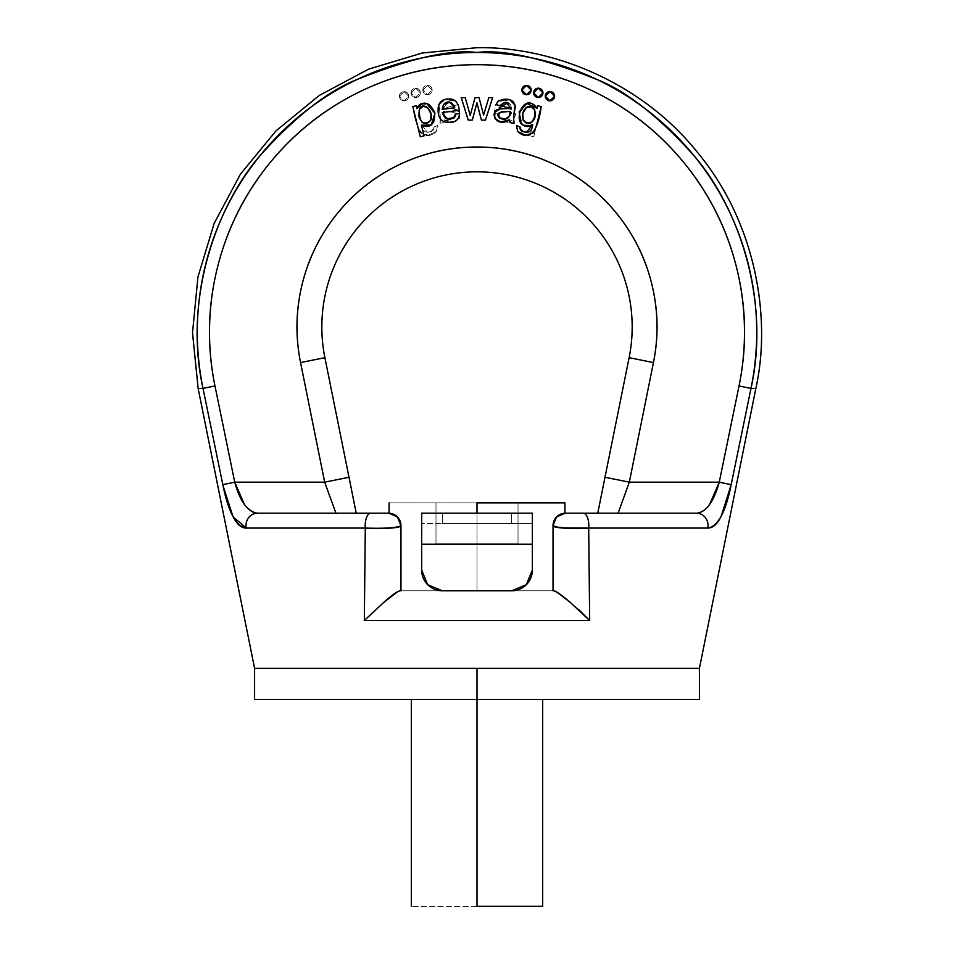 <?xml version="1.0" encoding="UTF-8"?>
<svg xmlns="http://www.w3.org/2000/svg" width="954" height="954" viewBox="0 0 954 954"><rect width="100%" height="100%" fill="white"/><g stroke="black" fill="none" stroke-linecap="round" stroke-linejoin="round"><path stroke-width="0.72" stroke-dasharray="4.77 3.58" d="M533.083 133.047C534.443 131.771 536.053 127.359 537.925 119.822L541.204 106.598L537.722 105.739L537.066 108.374L527.013 103.497L519.143 111.833M526.668 132.046C521.886 132.057 519.68 130.388 520.061 127.013L516.519 125.57L517.581 131.437L516.519 125.57L520.061 127.013C520.562 132.451 531.819 136.303 532.678 124.616C507.862 134.132 522.172 87.327 537.066 108.374L537.722 105.739L541.204 106.598C537.853 131.783 529.375 142.027 517.581 131.437M472.278 120.109L476.905 102.817L481.424 120.109L485.455 120.109L492.61 97.63L488.83 97.63L483.606 114.969L479.039 97.63L475.056 97.63L470.227 115.434L465.23 97.63L461.223 97.63L468.223 120.109L472.278 120.109L476.905 102.817L481.424 120.109L485.455 120.109L492.61 97.63L488.83 97.63L483.606 114.969L479.039 97.63L475.056 97.63L470.227 115.434L465.23 97.63L461.223 97.63L468.223 120.109L472.278 120.109M442.322 112.524C444.707 119.238 448.475 120.943 453.639 117.652L455.559 113.86L459.589 113.812L459.244 110.318L442.322 112.524L459.244 110.318C458.504 102.483 454.903 98.691 448.452 98.954C441.69 99.216 438.232 102.746 438.089 109.531C437.922 117.437 441.022 121.73 447.39 122.386C454.605 123.138 458.683 120.276 459.589 113.812L455.559 113.86L453.639 117.652L446.889 118.856M531.175 90.058L526.525 85.407L521.862 90.058L526.525 94.72L531.175 90.058M542.957 92.836L538.306 88.173L533.644 92.836L538.306 97.487L542.957 92.836M554.584 96.187L549.933 91.536L545.283 96.187L549.933 100.838L554.584 96.187M416.934 108.589L416.23 105.751L412.808 106.598L420.285 136.78L424.041 135.85L421.418 125.236C430.337 128.695 434.774 124.473 434.75 112.572C429.491 101.971 423.564 100.647 416.934 108.589L416.23 105.751L412.808 106.598L420.285 136.78L424.041 135.85L421.418 125.236M434.917 113.311L426.82 103.545M514.099 123.197L510.092 122.672L509.686 119.834L510.092 122.672L514.099 123.197C513.264 121.635 513.562 115.613 515.029 105.155L513.598 118.153M509.686 119.834C495.066 128.993 488.329 109.615 500.325 108.911L510.784 108.398M510.855 108.386L495.961 104.63L498.155 101.017L495.961 104.63L499.657 105.62L505.93 102.138M426.987 123.543L422.264 122.613L418.961 116.829L419.211 109.913C421.263 105.715 424.101 105 427.738 107.79M454.808 107.742C451.814 101.374 448.058 100.289 443.527 104.475L442.143 109.388L454.808 107.742L442.143 109.388L443.527 104.475L449.799 102.185M510.283 112.739L509.174 116.436L510.283 112.739M510.438 111.356L500.54 112.274C492.61 115.398 504.606 123.495 509.174 116.436M498.083 115.112L499.813 118.403M531.008 106.812L534.824 110.056M531.772 122.088C539.392 116.078 533.465 101.696 526.119 107.719L526.119 107.719C518.094 115.112 524.903 127.657 531.772 122.088L527.002 122.994L523.162 120.085L522.768 113.717M477 668.372L254.599 668.372M198.134 388.409L203.011 388.409L222.831 484.632L232.752 516.126M373.276 612.074L383.699 602.451L364.321 620.529L365.299 528.075C370.879 529.124 401.288 528.754 400.966 525.618L400.966 590.788L400.966 525.618C400.286 518.332 396.327 514.194 389.077 513.216C396.327 514.194 400.286 518.332 400.966 525.618L400.966 590.788L477 590.788L400.322 590.788L553.678 590.788L477 590.788L553.678 590.788L553.034 590.788L553.034 525.618L553.034 590.788L400.966 590.788L400.966 525.618A12.414 12.414 0 0 0 388.552 513.204L257.389 513.204A12.414 11.424 -90 0 0 246.192 528.075L365.299 528.075L364.321 620.529L589.679 620.529L588.701 528.075L707.82 528.075C712.853 528.075 717.336 524.08 721.26 516.114M731.181 484.632L750.989 388.409L755.866 388.409L750.989 388.409L739.028 385.953C747.113 346.588 746.362 307.391 736.774 268.36C727.186 229.342 709.693 194.246 684.292 163.11C658.892 131.962 628.042 107.778 591.742 90.535C555.431 73.303 517.187 64.681 477 64.681C436.813 64.681 398.569 73.303 362.27 90.535C325.97 107.778 295.108 131.962 269.708 163.11C244.307 194.246 226.825 229.342 217.238 268.36C207.65 307.391 206.887 346.588 214.972 385.953L234.744 482.175L222.831 484.632L203.011 388.409C196.417 388.409 196.417 388.409 203.011 388.409L214.972 385.953L234.744 482.175L324.67 482.175L300.558 362.58A179.996 179.996 0 0 1 477 147.011A179.996 179.996 0 0 1 653.442 362.58L629.115 357.678L597.753 513.204L629.115 357.678A155.168 155.168 0 0 0 477 171.839A155.168 155.168 0 0 0 324.897 357.678L300.558 362.58L324.897 357.678L356.259 513.204L335.939 513.204L356.259 513.204L324.897 357.678A155.168 155.168 0 0 1 477 171.839A155.168 155.168 0 0 1 629.115 357.678L653.442 362.58L629.33 482.175L618.073 513.204L696.611 513.204L583.288 513.204A12.414 5.533 -90 0 1 588.701 528.075A12.414 5.533 90 0 0 583.288 513.204L696.611 513.204C700.832 513.312 705.149 510.45 709.549 504.618L719.256 482.175L629.33 482.175L604.991 477.262L629.33 482.175L719.256 482.175L739.028 385.953A267.49 267.49 0 0 0 477 64.681A267.49 267.49 0 0 0 214.972 385.953L203.011 388.409A279.701 279.701 0 0 1 477 52.482A279.701 279.701 0 0 1 750.989 388.409L731.181 484.632L719.256 482.175L731.181 484.632M693.749 155.395C658.499 116.352 626.241 91.059 596.977 79.516C543.386 58.17 503.39 49.155 477 52.482C450.61 49.155 410.625 58.17 357.034 79.516C327.771 91.059 295.513 116.352 260.251 155.395C216.164 206.243 183.204 299.329 203.011 388.409M350.13 513.192L335.939 513.204L324.67 482.175L349.009 477.262L324.67 482.175L234.744 482.175L244.474 504.642C248.445 510.473 252.762 513.324 257.389 513.204L335.939 513.204L332.636 504.117L335.939 513.204L257.389 513.204L335.939 513.204L257.389 513.204L252.524 512.036M699.413 699.413L254.599 699.413M523.448 699.413L477 699.413L523.448 699.413M430.552 699.413L477 699.413L430.552 699.413M477 699.413L699.413 699.413L477 699.413M477 502.865L564.935 502.865L389.077 502.865L477 502.865L477 590.788L477 513.204L477 590.788L400.966 590.788L400.966 525.618L400.966 590.788L477 590.788L477 502.865L477 543.875L477 502.865L477 543.875L435.99 543.875L435.99 502.865L435.99 543.875L477 543.875L477 502.865M518.022 543.875L518.022 502.865L518.022 543.875L477 543.875L518.022 543.875L518.022 502.865L518.022 543.875L477 543.875L518.022 543.875M442.346 513.204L532.344 513.204L532.344 523.555L421.656 523.555L532.344 523.555L532.344 513.204L442.346 513.204L442.346 523.555L421.656 523.555L421.656 513.204L442.346 513.204L442.346 523.555L511.654 523.555L421.656 523.555L421.656 544.245L421.656 513.204L532.344 513.204L532.344 544.245L532.344 523.555L421.656 523.555L421.656 544.245L532.344 544.245L532.344 523.555L511.654 523.555L511.654 513.204L511.654 523.555L442.346 523.555L442.346 513.204L532.344 513.204L532.344 570.098L532.344 544.245L421.656 544.245L532.344 544.245L421.656 544.245L421.656 570.098A20.69 20.69 0 0 0 442.346 590.788L427.714 584.73L421.656 570.098L427.714 584.73L442.346 590.788L511.654 590.788L442.346 590.788A20.69 20.69 0 0 1 421.656 570.098L427.714 584.73L442.346 590.788L511.654 590.788A20.69 20.69 0 0 0 532.344 570.098L532.344 544.245L421.656 544.245L421.656 523.555L532.344 523.555L532.344 570.098A20.69 20.69 0 0 1 511.654 590.788L526.286 584.73L511.654 590.788A20.69 20.69 0 0 0 532.344 570.098L532.344 523.555L511.654 523.555L532.344 523.555L532.344 513.204L442.346 513.204L442.346 523.555L532.344 523.555L532.344 513.204L421.656 513.204L421.656 544.245L421.656 513.204L442.346 513.204M578.732 609.558L570.301 602.451L589.679 620.529L364.321 620.529L383.699 602.451C392.726 595.081 398.271 591.182 400.322 590.788L397.138 592.088M589.679 620.529L570.301 602.451C561.799 594.879 556.254 590.991 553.678 590.788L560.702 594.986M246.74 507.385L244.462 504.618M354.578 513.204L352.586 513.204M430.707 120.407C434.464 111.117 422.753 100.671 419.211 109.913C419.474 122.804 423.314 126.31 430.707 120.407M498.155 101.017C507.337 97.725 512.954 99.097 515.029 105.155M494.41 113.812L494.756 110.318C495.496 102.483 499.097 98.691 505.56 98.954C512.322 99.216 515.768 102.746 515.911 109.531C516.078 117.437 512.978 121.73 506.622 122.386C499.395 123.138 495.329 120.276 494.41 113.812L494.756 110.318L511.678 112.524C509.305 119.238 505.525 120.943 500.361 117.652L498.441 113.86L500.361 117.652L498.441 113.86L494.41 113.812L498.441 113.86L494.41 113.812L498.441 113.86L500.361 117.652L507.123 118.856L511.678 112.524C509.305 119.238 505.525 120.943 500.361 117.652L507.123 118.856L511.678 112.524L494.756 110.318C495.496 102.483 499.097 98.691 505.56 98.954C512.322 99.216 515.768 102.746 515.911 109.531C516.078 117.437 512.978 121.73 506.622 122.386C499.395 123.138 495.329 120.276 494.41 113.812M483.773 115.434L478.956 97.63L483.773 115.434L488.77 97.63L483.773 115.434L488.77 97.63L492.777 97.63L485.777 120.109L481.734 120.109L477.107 102.817L472.576 120.109L468.545 120.109L461.402 97.63L465.17 97.63L470.394 114.969L474.973 97.63L470.394 114.969L465.17 97.63L461.402 97.63L465.17 97.63L461.402 97.63L468.545 120.109L461.402 97.63L468.545 120.109L472.576 120.109L468.545 120.109L472.576 120.109L477.107 102.817L476.213 106.645L477.107 102.817L481.734 120.109L477.107 102.817L481.734 120.109L485.777 120.109L481.734 120.109L485.777 120.109L492.777 97.63L485.777 120.109L492.777 97.63L488.77 97.63L492.777 97.63L488.77 97.63L483.773 115.434M412.808 106.598L416.278 105.739L416.934 108.374L426.987 103.497L434.857 111.833L432.854 123.4C429.288 127.132 425.448 127.538 421.334 124.616C446.15 134.132 431.84 87.327 416.934 108.374L426.987 103.497L434.857 111.833L432.854 123.4C429.288 127.132 425.448 127.538 421.334 124.616C446.15 134.132 431.84 87.327 416.934 108.374L416.278 105.739L416.934 108.374L416.278 105.739L412.808 106.598C416.147 131.783 424.637 142.027 436.431 131.437L428.418 135.158L420.917 133.047C419.557 131.771 417.947 127.359 416.087 119.822L412.808 106.598C416.147 131.783 424.637 142.027 436.431 131.437L428.418 135.158L420.917 133.047C419.557 131.771 417.947 127.359 416.087 119.822L412.808 106.598L416.278 105.739L412.808 106.598M526.286 584.73L532.344 570.098L532.344 544.245L421.656 544.245L421.656 570.098A20.69 20.69 0 0 0 442.346 590.788L511.654 590.788L526.286 584.73L532.344 570.098M445.172 99.395L438.971 105.155C440.438 115.613 440.748 121.635 439.901 123.197L443.908 122.672L444.325 119.834C458.934 128.993 465.671 109.615 453.675 108.911L459.077 112L459.423 118.272L453.329 121.957L444.325 119.834C458.934 128.993 465.671 109.615 453.675 108.911L443.157 108.386L453.675 108.911L443.157 108.386L454.354 105.62L448.082 102.138L443.157 108.386L454.354 105.62L448.082 102.138L443.157 108.386L453.675 108.911L459.077 112L459.423 118.272L453.329 121.957L444.325 119.834L443.908 122.672L439.901 123.197L440.414 118.153L438.971 105.155L444.349 99.598L455.857 101.017C446.675 97.725 441.046 99.097 438.971 105.155L444.349 99.598L455.857 101.017L448.929 98.942M427.893 107.719C435.906 115.112 429.097 127.657 422.24 122.088L426.998 122.994L430.85 120.085L431.232 113.717L427.893 107.719C435.906 115.112 429.097 127.657 422.24 122.088L426.998 122.994L430.85 120.085L431.232 113.717L427.893 107.719L422.992 106.812L419.188 110.056L419.044 116.698L422.24 122.088C414.62 116.078 420.535 101.696 427.893 107.719L422.992 106.812L419.188 110.056L419.044 116.698L422.24 122.088C414.62 116.078 420.535 101.696 427.893 107.719M444.838 116.436L443.717 112.739L444.838 116.436L443.717 112.739L444.838 116.436L448.976 119.083L454.199 118.403L455.917 115.112L453.46 112.274L443.538 111.344L443.717 112.739L443.538 111.344L453.46 112.274C461.39 115.398 449.406 123.495 444.838 116.436L448.976 119.083L454.199 118.403L455.917 115.112L453.46 112.274C461.39 115.398 449.406 123.495 444.838 116.436M474.973 97.63L470.394 114.969L465.17 97.63L470.394 114.969L474.973 97.63L478.956 97.63L474.973 97.63M433.951 127.013L437.481 125.57L436.431 131.437L437.481 125.57L436.431 131.437L437.481 125.57L433.951 127.013C433.438 132.451 422.181 136.303 421.334 124.616L427.344 132.046C432.114 132.057 434.32 130.388 433.951 127.013C433.438 132.451 422.181 136.303 421.334 124.616L427.344 132.046C432.114 132.057 434.32 130.388 433.951 127.013L437.481 125.57L433.951 127.013M455.857 101.017L458.039 104.63L454.354 105.62L458.039 104.63L455.857 101.017M400.966 590.788L400.322 590.788C398.522 591.027 392.976 594.914 383.699 602.451M523.293 120.407C519.548 111.117 531.259 100.671 534.789 109.913C532.749 105.715 529.899 105 526.274 107.79L523.03 113.836L523.293 120.407C519.548 111.117 531.259 100.671 534.789 109.913C534.526 122.804 530.698 126.31 523.293 120.407L527.025 123.543L531.748 122.613L535.039 116.829L534.789 109.913C534.526 122.804 530.698 126.31 523.293 120.407L527.025 123.543L531.748 122.613L535.039 116.829L534.789 109.913C532.749 105.715 529.899 105 526.274 107.79L523.03 113.836L523.293 120.407M511.654 513.204L511.654 523.555L511.654 513.204M529.959 135.85L532.594 125.236L522.709 124.938L519.083 113.311L527.18 103.545C531.986 102.519 535.289 104.201 537.066 108.589L537.77 105.751L541.192 106.598L533.727 136.78L529.959 135.85L532.594 125.236L522.709 124.938L519.083 113.311L527.18 103.545C531.986 102.519 535.289 104.201 537.066 108.589C530.448 100.647 524.509 101.971 519.25 112.572C519.226 124.473 523.674 128.695 532.594 125.236L529.959 135.85L532.594 125.236C523.674 128.695 519.226 124.473 519.25 112.572C524.509 101.971 530.448 100.647 537.066 108.589L537.77 105.751L541.192 106.598L533.727 136.78L529.959 135.85M564.494 527.92L553.034 525.618L553.034 590.788L553.034 525.618A12.414 12.414 0 0 1 565.448 513.204A12.414 12.414 0 0 0 553.034 525.618C552.712 528.754 583.132 529.124 588.701 528.075L707.82 528.075A12.414 11.424 90 0 0 696.611 513.204C706.461 511.642 714.009 501.303 719.256 482.175L739.028 385.953L750.989 388.409M508.136 102.662L510.485 104.475L511.869 109.388L499.204 107.742L511.869 109.388L510.485 104.475L511.869 109.388L499.204 107.742C502.186 101.374 505.954 100.289 510.485 104.475L511.869 109.388L499.204 107.742L504.201 102.185L510.485 104.475L504.201 102.185L499.204 107.742M541.192 106.598L533.727 136.78L541.192 106.598L537.77 105.751L541.192 106.598M553.678 590.788L477 590.788L553.034 590.788L553.034 525.618L553.034 590.788M616.296 213.004C633.384 233.885 645.178 257.425 651.689 283.612M302.311 283.612C308.822 257.425 320.616 233.885 337.716 213.004C354.805 192.112 375.554 175.894 399.941 164.338C424.327 152.783 450.014 147.011 477 147.011C503.986 147.011 529.673 152.783 554.071 164.338M324.67 482.175L300.558 362.58M653.442 362.58L629.33 482.175L621.364 504.117L629.33 482.175M422.825 90.058L427.487 85.407L432.138 90.058L427.487 94.72L422.825 90.058A4.651 4.651 0 0 0 427.487 94.72A4.651 4.651 0 0 0 432.138 90.058A4.651 4.651 0 0 0 427.487 85.407A4.651 4.651 0 0 0 422.825 90.058L427.487 85.407A4.651 4.651 0 0 1 432.138 90.058A4.651 4.651 0 0 1 427.487 94.72A4.651 4.651 0 0 1 422.825 90.058A4.651 4.651 0 0 1 427.487 85.407L432.138 90.058L427.487 94.72L422.825 90.058M411.043 92.836L415.705 88.173L420.356 92.836L415.705 97.487L411.043 92.836A4.651 4.651 0 0 0 415.705 97.487A4.651 4.651 0 0 0 420.356 92.836A4.651 4.651 0 0 0 415.705 88.173A4.651 4.651 0 0 0 411.043 92.836L415.705 88.173A4.651 4.651 0 0 1 420.356 92.836A4.651 4.651 0 0 1 415.705 97.487A4.651 4.651 0 0 1 411.043 92.836A4.651 4.651 0 0 1 415.705 88.173L420.356 92.836L415.705 97.487L411.043 92.836M399.416 96.187L404.079 91.536L408.729 96.187L404.079 100.838L399.416 96.187A4.651 4.651 0 0 0 404.079 100.838A4.651 4.651 0 0 0 408.729 96.187A4.651 4.651 0 0 0 404.079 91.536A4.651 4.651 0 0 0 399.416 96.187L404.079 91.536A4.651 4.651 0 0 1 408.729 96.187A4.651 4.651 0 0 1 404.079 100.838A4.651 4.651 0 0 1 399.416 96.187A4.651 4.651 0 0 1 404.079 91.536L408.729 96.187L404.079 100.838L399.416 96.187M440.414 118.153L438.971 105.155C440.438 115.613 440.748 121.635 439.901 123.197L440.414 118.153M458.039 104.63L454.354 105.62L458.039 104.63M443.908 122.672L439.901 123.197L443.908 122.672M709.537 504.642C705.555 510.473 701.25 513.324 696.611 513.204A12.414 11.424 -90 0 1 707.82 528.075M598.182 513.204L599.422 513.204L597.753 513.204L604.991 477.262M696.611 513.204L616.534 513.204M603.882 513.192L601.425 513.204M443.538 111.344L443.717 112.739L443.538 111.344M537.066 108.589L537.77 105.751L537.066 108.589M564.935 513.216L564.935 502.865L564.935 513.216C557.685 514.194 553.714 518.332 553.034 525.618C553.714 518.332 557.685 514.194 564.935 513.216L556.492 517.032M389.077 513.216L389.077 502.865L389.077 513.216L397.52 517.032M435.99 543.875L477 543.875L435.99 543.875L435.99 502.865L435.99 543.875M542.695 906.3L411.317 906.3L542.695 906.3M222.831 484.632L234.744 482.175C240.169 501.685 247.718 512.024 257.389 513.204L370.724 513.204A12.414 5.533 -90 0 0 365.299 528.075A12.414 5.533 90 0 1 370.724 513.204L388.552 513.204A12.414 12.414 0 0 1 400.966 525.618M349.009 477.262L355.818 513.204M365.299 528.075L246.192 528.075A12.414 11.424 90 0 1 257.389 513.204M526.525 85.407A4.651 4.651 0 0 0 521.862 90.058A4.651 4.651 0 0 0 526.525 94.72A4.651 4.651 0 0 0 531.175 90.058A4.651 4.651 0 0 0 526.525 85.407M549.933 91.536A4.651 4.651 0 0 0 545.283 96.187A4.651 4.651 0 0 0 549.933 100.838A4.651 4.651 0 0 0 554.584 96.187A4.651 4.651 0 0 0 549.933 91.536M538.306 88.173A4.651 4.651 0 0 0 533.644 92.836A4.651 4.651 0 0 0 538.306 97.487A4.651 4.651 0 0 0 542.957 92.836A4.651 4.651 0 0 0 538.306 88.173"/><path stroke-width="1.43" d="M302.311 283.612C295.812 309.8 295.227 336.13 300.558 362.58L324.67 482.175L234.744 482.175L214.972 385.953C206.887 346.588 207.65 307.391 217.238 268.36C226.825 229.342 244.307 194.246 269.708 163.11C295.108 131.962 325.97 107.778 362.27 90.535C398.569 73.303 436.813 64.681 477 64.681C517.187 64.681 555.431 73.303 591.742 90.535C628.042 107.778 658.892 131.962 684.292 163.11C709.693 194.246 727.186 229.342 736.774 268.36C746.362 307.391 747.113 346.588 739.028 385.953L719.256 482.175L629.33 482.175L653.442 362.58C658.785 336.13 658.2 309.8 651.689 283.612C645.178 257.425 633.384 233.885 616.296 213.004C599.195 192.112 578.458 175.894 554.071 164.338C529.673 152.783 503.986 147.011 477 147.011C450.014 147.011 424.327 152.783 399.941 164.338C375.554 175.894 354.805 192.112 337.716 213.004C320.616 233.885 308.822 257.425 302.311 283.612C295.812 309.8 295.227 336.13 300.558 362.58L324.897 357.678A155.168 155.168 0 0 1 477 171.839A155.168 155.168 0 0 1 629.115 357.678L653.442 362.58A179.996 179.996 0 0 0 477 147.011A179.996 179.996 0 0 0 300.558 362.58L324.67 482.175L335.939 513.204L356.236 513.204L349.009 477.262L324.67 482.175L349.009 477.262L324.897 357.678L349.009 477.262M519.143 111.833L521.146 123.4C524.712 127.132 528.552 127.538 532.678 124.616C507.862 134.132 522.172 87.327 537.066 108.374L537.722 105.739L541.204 106.598C537.853 131.783 529.375 142.027 517.581 131.437L525.594 135.158L533.083 133.047C534.443 131.771 536.053 127.359 537.925 119.822L541.204 106.598L537.722 105.739L537.066 108.374L527.013 103.497L519.143 111.833L521.146 123.4C524.712 127.132 528.552 127.538 532.678 124.616L526.668 132.046C521.886 132.057 519.68 130.388 520.061 127.013L516.519 125.57L517.581 131.437L525.594 135.158L533.083 133.047M446.889 118.856L442.322 112.524L446.889 118.856L453.639 117.652L455.559 113.86L459.589 113.812L455.559 113.86L453.639 117.652C448.475 120.943 444.707 119.238 442.322 112.524L459.244 110.318L442.322 112.524M426.82 103.545C422.014 102.519 418.723 104.201 416.934 108.589C423.564 100.647 429.491 101.971 434.75 112.572C434.774 124.473 430.337 128.695 421.418 125.236L431.303 124.938L434.917 113.311L426.82 103.545C422.014 102.519 418.723 104.201 416.934 108.589L416.23 105.751L412.808 106.598L420.285 136.78L424.041 135.85L421.418 125.236L431.303 124.938L434.917 113.311M505.93 102.138L510.855 108.386L500.325 108.911L510.855 108.386L495.961 104.63L498.155 101.017L495.961 104.63L499.657 105.62L505.93 102.138L510.855 108.386L500.325 108.911L494.923 112L494.589 118.272L500.683 121.957L509.686 119.834L510.092 122.672L509.686 119.834C495.066 128.993 488.329 109.615 500.325 108.911L494.923 112L494.589 118.272L500.683 121.957L509.686 119.834M515.029 105.155C513.562 115.613 513.264 121.635 514.099 123.197L513.598 118.153L515.029 105.155L509.651 99.598L498.155 101.017C507.337 97.725 512.954 99.097 515.029 105.155L509.651 99.598L498.203 100.969M427.738 107.79L430.969 113.836L430.707 120.407L426.987 123.543L422.264 122.613L418.961 116.829L419.211 109.913C419.474 122.804 423.314 126.31 430.707 120.407C434.464 111.117 422.753 100.671 419.211 109.913C421.263 105.715 424.101 105 427.738 107.79L430.969 113.836L430.707 120.407L426.987 123.543M449.799 102.185L454.808 107.742L442.143 109.388L454.808 107.742L449.799 102.185L443.527 104.475L442.143 109.388L443.527 104.475C448.058 100.289 451.814 101.374 454.808 107.742M498.083 115.112L500.54 112.274L510.462 111.344L509.174 116.436L505.024 119.083L499.813 118.403L498.083 115.112L500.54 112.274L510.462 111.344L509.174 116.436L505.024 119.083L499.813 118.403M534.824 110.056L534.967 116.698L531.772 122.088L527.002 122.994L523.162 120.085L522.768 113.717L526.119 107.719L531.008 106.812L534.824 110.056L534.967 116.698L531.772 122.088C539.392 116.078 533.465 101.696 526.119 107.719C518.094 115.112 524.903 127.657 531.772 122.088M699.413 699.413L477 699.413L477 906.3L477 699.413L254.599 699.413L477 699.413L477 668.372L699.413 668.372L254.599 668.372L198.134 388.409L254.599 668.372L477 668.372L477 699.413L699.413 699.413L699.413 668.372L755.866 388.409L750.989 388.409L731.181 484.632L721.248 516.126C717.336 524.092 712.853 528.075 707.82 528.075L588.701 528.075L589.679 620.529L364.321 620.529L365.299 528.075L246.192 528.075C241.147 528.075 236.664 524.08 232.74 516.114L223.045 485.693M232.752 516.114L232.752 516.126C236.675 524.092 241.147 528.075 246.192 528.075L365.299 528.075L364.321 620.529L373.276 612.074M721.26 516.114L731.181 484.632L750.989 388.409L755.866 388.409C771.667 317.372 755.699 221.972 697.147 151.996C640.122 80.756 549.754 46.257 477 47.7C549.754 46.257 640.122 80.756 697.147 151.996C755.699 221.972 771.667 317.372 755.866 388.409M203.011 388.409L214.972 385.953L203.011 388.409C183.204 299.329 216.164 206.243 260.251 155.395C295.513 116.352 327.771 91.059 357.034 79.516C410.625 58.17 450.61 49.155 477 52.482C503.39 49.155 543.386 58.17 596.977 79.516C626.241 91.059 658.499 116.352 693.749 155.395C737.836 206.243 770.808 299.329 750.989 388.409A279.701 279.701 0 0 0 477 52.482A279.701 279.701 0 0 0 203.011 388.409C196.417 388.409 196.417 388.409 203.011 388.409L222.831 484.632L203.011 388.409L198.134 388.409L192.517 332.767L197.931 277.03L214.125 223.451L240.468 174.117L275.956 130.913L319.268 95.448L368.697 69.117L422.252 53.019L477 47.7M244.462 504.618L234.744 482.175L214.972 385.953A267.49 267.49 0 0 1 477 64.681A267.49 267.49 0 0 1 739.028 385.953L750.989 388.409C770.808 299.329 737.836 206.243 693.749 155.395M616.534 513.204L603.882 513.192L618.073 513.204L629.33 482.175L604.991 477.262L629.115 357.678L604.991 477.262L629.33 482.175L653.442 362.58L629.115 357.678A155.168 155.168 0 0 0 477 171.839A155.168 155.168 0 0 0 324.897 357.678L300.558 362.58M370.724 513.204L388.552 513.204L370.724 513.204A12.414 5.533 90 0 0 365.299 528.075C385.523 528.659 397.413 527.848 400.966 525.618L400.966 590.788L400.966 525.618C401.288 528.754 370.879 529.124 365.299 528.075A12.414 5.533 -90 0 1 370.724 513.204L257.389 513.204L370.724 513.204M565.448 513.204L696.611 513.204L565.448 513.204A12.414 12.414 0 0 0 553.034 525.618L553.034 590.788L553.034 525.618L556.492 517.032L553.034 525.618C556.587 527.848 568.489 528.659 588.701 528.075C583.132 529.124 552.712 528.754 553.034 525.618A12.414 12.414 0 0 1 565.448 513.204M400.966 590.788L400.322 590.788C397.746 590.991 392.201 594.879 383.699 602.451L364.321 620.529L589.679 620.529L578.732 609.558M477 502.865L564.935 502.865L477 502.865L477 513.204L477 502.865M532.344 570.098L532.344 544.245L421.656 544.245L421.656 513.204L532.344 513.204L532.344 544.245L532.344 513.204L421.656 513.204L421.656 544.245L532.344 544.245L532.344 570.098L526.286 584.73L511.654 590.788L442.346 590.788L427.714 584.73L421.656 570.098L421.656 544.245L421.656 570.098A20.69 20.69 0 0 0 442.346 590.788L511.654 590.788A20.69 20.69 0 0 0 532.344 570.098L526.286 584.73M560.702 594.986L570.301 602.451C561.274 595.081 555.741 591.182 553.678 590.788C555.538 590.681 561.071 594.569 570.301 602.451L589.679 620.529L588.701 528.075L564.494 527.92M397.138 592.088L383.699 602.451M257.389 513.204A12.414 11.424 90 0 0 246.192 528.075A12.414 11.424 -90 0 1 257.389 513.204C247.539 511.642 240.003 501.303 234.744 482.175L222.831 484.632L234.744 482.175L324.67 482.175M252.524 512.036L246.74 507.385M397.52 517.032L400.966 525.618A12.414 12.414 0 0 0 388.552 513.204A12.414 12.414 0 0 1 400.966 525.618L397.52 517.032L389.077 513.216L389.077 502.865L389.077 513.216M750.989 388.409L739.028 385.953L719.256 482.175L731.181 484.632C725.744 511.964 717.957 526.453 707.82 528.075A12.414 11.424 -90 0 0 696.611 513.204A12.414 11.424 90 0 1 707.82 528.075C717.945 526.477 725.732 511.988 731.181 484.632L719.256 482.175L709.537 504.642M222.831 484.632C228.268 511.964 236.055 526.453 246.192 528.075L233.11 516.829L223.284 486.802M355.782 513.204L354.578 513.204M481.424 120.109L485.455 120.109L492.61 97.63L485.455 120.109L481.424 120.109L476.905 102.817L481.424 120.109M470.227 115.434L475.056 97.63L479.039 97.63L475.056 97.63L470.227 115.434L465.23 97.63L470.227 115.434M517.581 131.437L516.519 125.57L520.061 127.013C520.562 132.451 531.819 136.303 532.678 124.616L526.668 132.046M522.768 113.717L526.119 107.719L531.008 106.812M483.606 114.969L488.83 97.63L492.61 97.63L488.83 97.63L483.606 114.969L479.039 97.63L483.606 114.969M461.223 97.63L468.223 120.109L461.223 97.63L465.23 97.63L461.223 97.63M510.462 111.344L500.54 112.274C492.61 115.398 504.606 123.495 509.174 116.436M472.278 120.109L468.223 120.109L472.278 120.109L476.905 102.817L472.278 120.109M514.099 123.197L510.092 122.672L514.099 123.197L513.598 118.153M448.452 98.954C454.903 98.691 458.504 102.483 459.244 110.318L459.589 113.812C458.683 120.276 454.605 123.138 447.39 122.386C441.022 121.73 437.922 117.437 438.089 109.531C438.232 102.746 441.69 99.216 448.452 98.954M416.934 108.589L416.23 105.751L412.808 106.598L420.285 136.78L424.041 135.85L421.418 125.236M448.929 98.942L445.172 99.395M553.034 590.788L553.678 590.788M707.82 528.075L588.701 528.075A12.414 5.533 -90 0 0 583.288 513.204A12.414 5.533 90 0 1 588.701 528.075L589.679 620.529M651.689 283.612C658.2 309.8 658.785 336.13 653.442 362.58M554.071 164.338C578.458 175.894 599.195 192.112 616.296 213.004M499.204 107.742L508.136 102.662M601.425 513.204L603.882 513.192M564.935 513.216L564.935 502.865L564.935 513.216L556.492 517.032M477 906.3L542.695 906.3L477 906.3M629.33 482.175L719.256 482.175C713.842 501.685 706.294 512.024 696.611 513.204M604.991 477.262L597.753 513.204M400.966 525.618C397.413 527.848 385.523 528.659 365.299 528.075M352.586 513.204L350.13 513.192M521.862 90.058A4.651 4.651 0 0 1 526.525 85.407A4.651 4.651 0 0 1 531.175 90.058A4.651 4.651 0 0 1 526.525 94.72A4.651 4.651 0 0 1 521.862 90.058L526.525 94.72L531.175 90.058L526.525 85.407L521.862 90.058M545.283 96.187A4.651 4.651 0 0 1 549.933 91.536A4.651 4.651 0 0 1 554.584 96.187A4.651 4.651 0 0 1 549.933 100.838A4.651 4.651 0 0 1 545.283 96.187L549.933 100.838L554.584 96.187L549.933 91.536L545.283 96.187M533.644 92.836A4.651 4.651 0 0 1 538.306 88.173A4.651 4.651 0 0 1 542.957 92.836A4.651 4.651 0 0 1 538.306 97.487A4.651 4.651 0 0 1 533.644 92.836L538.306 97.487L542.957 92.836L538.306 88.173L533.644 92.836M254.599 699.413L254.599 668.372M542.695 699.413L542.695 906.3M411.317 906.3L411.317 699.413"/></g></svg>
